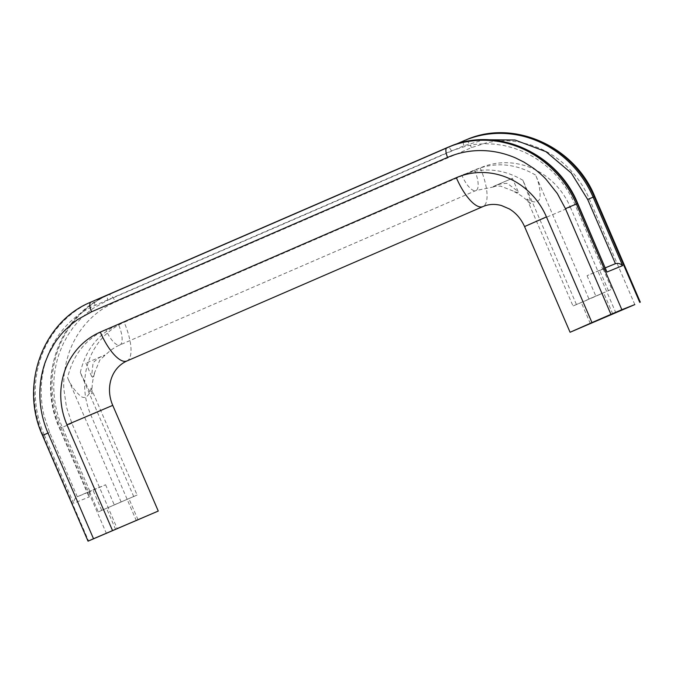 <?xml version="1.0" encoding="UTF-8"?>
<svg xmlns="http://www.w3.org/2000/svg" width="674" height="674" viewBox="0 0 674 674"><rect width="100%" height="100%" fill="white"/><g stroke="black" fill="none" stroke-linecap="round" stroke-linejoin="round"><path stroke-width="0.51" stroke-dasharray="3.37 2.53" d="M104.554 355.729L99.811 360.068L92.709 377.28L91.588 376.336L93.096 362.814C97.519 358.383 101.344 356.015 104.554 355.729L104.95 354.979L85.918 363.176L104.95 354.979M133.755 496.645L80.307 372.537L90.586 393.346L92.178 393.818L91.049 388.064L137.117 495.036L98.294 511.869L137.117 495.036M576.38 304.395L522.931 180.287L531.036 202.2L530.278 203.691L526.942 199.041C531.862 202.495 540.531 204.281 540.068 195.452C540.068 188.56 538.585 181.778 535.611 175.097L589.059 299.205L573.01 306.013L611.84 289.171L589.059 299.205M494.219 186.749C492.467 186.403 494.581 186.192 500.563 186.117L517.977 192.857L518.087 191.441L507.278 183.37C501.026 183.555 496.671 184.684 494.219 186.749L493.385 186.471L512.417 178.281L493.385 186.471M588.469 299.205L603.634 292.769L588.469 299.205M113.754 505.07L128.911 498.625L113.754 505.07M634.824 304.581L589.312 198.881C580.078 177.456 563.22 158.676 539.402 148.145L530.59 144.843L519.848 142.189C517.716 141.717 508.87 140.571 503.773 140.807L495.205 141.313L486.763 142.703L471.463 147.631L115.422 302.028C95.371 310.722 78.201 327.539 69.237 352.039L66.482 361.138L64.434 372.275C64.089 374.483 63.407 383.717 63.853 389.067L66.448 406.995L71.865 423.272L117.386 528.972M101.656 510.26L92.919 489.964L77.308 496.738C74.94 498.078 73.736 500.26 73.677 503.293L44.181 434.797L43.06 435.252L88.58 540.952M92.919 489.964L105.599 484.774L89.987 491.54L88.437 495.5L89.347 496.873L73.677 503.293M608.47 290.78L599.734 270.493L603.104 268.875L587.054 275.683L605.429 267.78L602.666 268.909L574.989 204.652C565.334 182.191 547.583 162.442 522.636 151.423L513.462 147.985L504.042 145.542L494.674 144.135L485.263 143.722L476.274 144.261L467.419 145.719L451.361 150.883L95.32 305.28C74.309 314.379 56.254 332.088 46.877 357.742L44.012 367.212L42.108 376.977L41.198 386.741L41.232 396.59L42.159 406.043L43.953 415.395L49.632 432.472L77.308 496.738L89.987 491.54L62.311 427.282C52.631 404.83 50.457 378.325 59.556 352.553L63.348 343.487L68.032 334.927L73.432 327.117L79.583 319.956L86.129 313.755L93.248 308.279L108.008 300.09A4.6 1.609 -113.4 0 1 107.663 295.254L108.792 294.791A9.209 3.227 -113.4 0 1 115.422 302.028M108.008 300.09L464.049 145.694L484.227 139.729M602.741 268.884L606.583 270.451M587.054 275.683L595.791 295.979M91.049 388.064C90.173 393.987 85.48 401.426 79.372 394.998C74.351 390.238 70.433 384.483 67.619 377.735L121.076 501.844M599.734 270.493L615.345 263.719M105.599 484.774L114.336 505.062M526.942 199.041L573.01 306.013M603.104 268.875L611.84 289.171M89.549 491.582L98.294 511.869M126.88 360.994A36.826 12.899 66.6 0 0 124.159 322.324L480.2 167.927A71.815 67.265 67.7 0 1 570.322 207.112L524.557 226.574M80.307 372.537C85.539 349.865 98.261 333.824 118.472 324.396A19.563 6.85 -113.4 0 1 119.921 344.945A19.563 6.85 -113.4 0 1 119.871 344.962A19.563 6.85 -113.4 0 1 105.793 329.594C85.581 339.014 72.859 355.055 67.619 377.735M118.472 324.396L474.513 170C495.205 161.684 515.568 163.386 535.611 175.097M474.513 170A19.563 6.85 -113.4 0 1 475.962 190.548A19.563 6.85 -113.4 0 1 475.911 190.565A19.563 6.85 -113.4 0 1 461.833 175.198L105.793 329.594M480.2 167.927A36.826 12.899 -113.4 0 1 482.98 206.573M570.322 207.112L615.842 312.812M136.367 520.732L90.855 415.041A71.815 67.265 67.7 0 1 124.159 322.324M112.743 405.36L90.855 415.041M106.484 533.623L60.963 427.923L71.865 423.272M62.311 427.282L60.963 427.923A103.114 96.584 67.7 0 1 108.792 294.791L464.833 140.394A9.209 3.227 -113.4 0 1 471.463 147.631M463.695 140.866L464.833 140.394A103.114 96.584 67.7 0 1 466.543 139.678M594.78 196.463L589.312 198.881M42.521 435.463L43.06 435.252A103.114 96.584 -112.3 0 1 90.889 302.121L92.009 301.666A103.114 96.584 -112.3 0 0 44.181 434.797L49.632 432.472M449.76 146.553A103.114 96.584 -112.3 0 0 448.05 147.269L446.887 147.749M88.437 495.5L59.573 428.487C36.59 378.518 59.514 314.615 107.663 295.254L455.464 144.43L107.68 295.254A4.6 1.609 -113.4 0 1 107.68 295.254A103.114 96.584 67.7 0 0 59.851 428.386L89.347 496.873M451.361 150.883A4.6 1.609 66.6 0 0 448.05 147.269L92.009 301.666A4.6 1.609 66.6 0 1 95.32 305.28M464.049 145.694A4.6 1.609 -113.4 0 1 463.181 142.231M574.989 204.652L577.728 203.438M522.931 180.287C502.888 168.576 482.525 166.882 461.833 175.198M493.646 186.925L475.962 190.548L119.921 344.945C114.319 347.38 109.382 350.884 105.11 355.442M94.571 373.581C92.498 380.035 91.698 386.783 92.178 393.818M590.323 323.554L581.224 302.415M115.608 529.419L106.5 508.28M518.087 191.441L512.417 178.281M612.733 313.907L603.634 292.769M138.01 519.764L128.911 498.625M514.186 191.711C520.193 194.592 525.56 198.586 530.278 203.691M91.588 376.336L85.918 363.176"/><path stroke-width="1.01" d="M597.577 320.352L612.733 313.907L597.577 320.352M122.853 526.209L138.01 519.764L122.853 526.209M482.98 206.573A36.826 12.899 -113.4 0 1 482.921 206.598L483.41 206.387C488.911 204.112 494.901 203.809 501.389 205.503L509.359 208.94C516.006 212.933 521.069 218.814 524.557 226.574L570.078 332.265L634.824 304.581L621.858 309.703L576.337 204.003L565.435 208.654L610.956 314.354L591.966 322.585L546.446 216.893A71.815 67.265 -112.3 0 0 456.332 177.7L100.291 332.097A36.826 12.899 66.6 0 0 126.788 361.028A36.826 12.899 66.6 0 0 126.88 360.994L482.921 206.598A36.826 12.899 -113.4 0 1 482.828 206.632A36.826 12.899 -113.4 0 1 456.332 177.7M47.989 433.045L42.521 435.463L88.041 541.163L158.264 511.052L93.509 538.745L47.989 433.045C38.763 411.62 36.691 386.429 45.36 361.812L49.008 353.1L54.442 343.428C55.563 341.549 60.795 334.304 64.451 330.74L70.694 324.834L77.485 319.611L91.554 311.801L447.595 157.404C467.638 148.718 491.616 147.69 515.534 157.918L524.027 162.148L533.513 168.281C535.358 169.545 542.528 175.366 546.1 179.368L557.331 193.548L565.435 208.654M570.078 332.265L591.966 322.585M610.956 314.354L621.858 309.703M88.041 541.163L93.509 538.745M484.227 139.729L515.029 140.023L545.974 151.675L571.232 172.999L587.669 199.453L594.78 196.463L640.3 302.154M587.669 199.453L615.421 263.686L605.429 267.78L615.345 263.719C617.94 262.919 620.366 263.551 622.616 265.623L593.12 197.128A103.114 96.584 67.7 0 0 465.422 140.133L466.543 139.678A103.114 96.584 67.7 0 1 594.232 196.673L639.752 302.365M606.945 272.035L577.449 203.548A103.114 96.584 -112.3 0 0 449.76 146.553L448.64 147.008A103.114 96.584 -112.3 0 0 446.929 147.724A9.209 3.227 66.6 0 0 446.913 147.732L448.64 147.008A103.114 96.584 -112.3 0 1 576.337 204.003L577.728 203.438L606.945 272.035L622.616 265.623M100.291 332.097A71.815 67.265 -112.3 0 0 66.979 424.814L112.743 405.36C105.338 388.342 110.848 368.29 126.88 360.994M524.557 226.574L546.446 216.893M66.979 424.814L112.499 530.505M446.913 147.732L90.872 302.137A9.209 3.227 66.6 0 1 90.889 302.121L446.887 147.749A9.209 3.227 66.6 0 0 447.595 157.404M42.521 435.463C19.563 385.595 42.479 321.616 90.872 302.137A9.209 3.227 66.6 0 0 91.554 311.801M463.704 140.858L455.464 144.43L463.695 140.866A103.114 96.584 67.7 0 1 465.422 140.133L463.704 140.858A4.6 1.609 -113.4 0 1 463.72 140.858A4.6 1.609 -113.4 0 0 463.181 142.231M466.543 139.678C513.672 118.944 574.543 146.182 594.78 196.463M112.743 405.36L158.264 511.052M577.728 203.438C557.44 153.074 496.637 125.903 449.76 146.553"/></g></svg>
